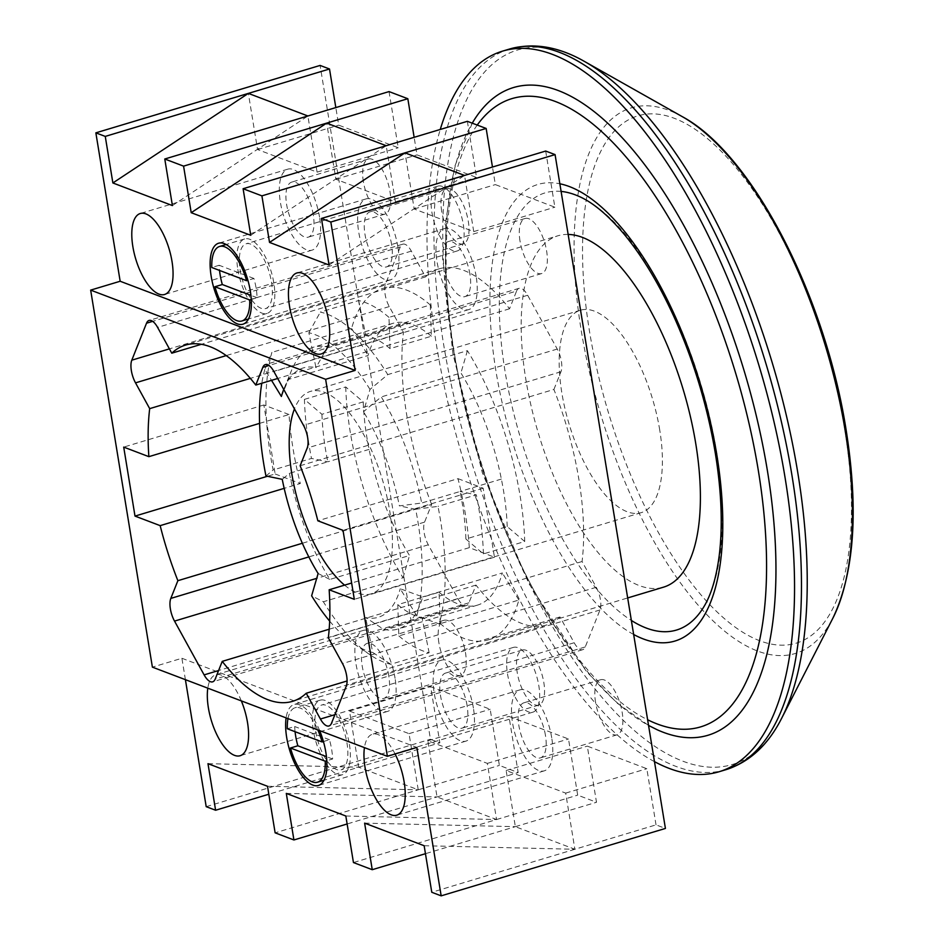 <?xml version="1.0" encoding="UTF-8"?>
<svg xmlns="http://www.w3.org/2000/svg" width="943" height="943" viewBox="0 0 943 943"><rect width="100%" height="100%" fill="white"/><g stroke="black" fill="none" stroke-linecap="round" stroke-linejoin="round"><path stroke-width="0.71" stroke-dasharray="4.71 3.54" d="M654.477 761.649A376.222 155.076 73.3 0 1 436.515 345.303A376.222 155.076 73.3 0 1 440.263 129.462M473.905 120.421A338.172 139.399 -106.7 0 0 454.137 351.998A338.172 139.399 -106.7 0 0 657.071 729.705M561.097 191.405A228.265 94.088 -106.7 0 0 505.047 371.318A228.265 94.088 -106.7 0 0 631.362 620.447M703.183 607.893A228.265 94.088 -106.7 0 0 716.527 451.579A228.265 94.088 -106.7 0 0 579.544 196.627M416.771 615.826A166.546 68.65 -106.7 0 0 417.949 521.892A166.546 68.65 -106.7 0 0 415.651 509.255L437.988 506.379A183.461 75.617 73.3 0 1 440.534 520.43A183.461 75.617 73.3 0 1 439.214 623.983L416.771 615.826L400.233 588.75L422.676 596.907A147.108 60.635 73.3 0 1 397.911 629.052A147.108 60.635 73.3 0 1 383.683 629.358L365.636 617.547A130.193 53.668 -106.7 0 0 400.233 588.75M344.572 585.143A105.675 43.555 -106.7 0 0 371.236 593.819A105.675 43.555 -106.7 0 0 389.754 511.189A105.675 43.555 -106.7 0 0 310.377 391.416A105.675 43.555 -106.7 0 0 294.452 408.908M659.735 430.032A105.675 43.555 -106.7 0 0 580.358 310.247A105.675 43.555 -106.7 0 0 561.839 392.866A105.675 43.555 -106.7 0 0 641.216 512.65A105.675 43.555 -106.7 0 0 659.735 430.032M304.424 399.384L345.727 386.96L363.244 401.883L321.928 414.295L304.424 399.384A183.461 75.617 -106.7 0 0 308.939 444.389A183.461 75.617 -106.7 0 0 311.496 458.439L273.14 469.979A183.461 75.617 73.3 0 1 270.582 455.929A183.461 75.617 73.3 0 1 271.902 352.376L264.842 369.408L271.513 380.335M345.727 386.96A183.461 75.617 -106.7 0 0 350.242 431.977A183.461 75.617 -106.7 0 0 403.026 577.8L323.355 601.752L311.626 595.811M568.146 234.43A183.461 75.617 -106.7 0 0 557.973 235.762A183.461 75.617 -106.7 0 0 525.805 379.192A183.461 75.617 -106.7 0 0 663.601 587.135M524.721 541.494L507.216 526.583L465.901 538.995L483.417 553.918L524.721 541.494A183.461 75.617 -106.7 0 0 520.206 496.478A183.461 75.617 -106.7 0 0 467.422 350.655L387.762 374.607L369.986 389.424L363.479 411.737L381.255 396.92A147.108 60.635 73.3 0 1 421.698 503.02L399.372 505.896A130.193 53.668 -106.7 0 0 363.479 411.737M483.417 553.918A183.461 75.617 -106.7 0 0 478.903 508.902A183.461 75.617 -106.7 0 0 476.345 494.851L437.988 506.379M440.169 623.512L439.084 592.228L397.781 604.652L398.865 635.936L440.169 623.512A183.461 75.617 -106.7 0 0 488.038 639.92A183.461 75.617 -106.7 0 0 518.874 600.031L439.214 623.983M398.865 635.936A183.461 75.617 -106.7 0 0 429.136 652.745L390.779 664.273A183.461 75.617 73.3 0 1 369.892 654.713A183.461 75.617 73.3 0 1 323.355 601.752M430.279 304.943L431.364 336.227L390.06 348.639L388.976 317.367L430.279 304.943A183.461 75.617 -106.7 0 0 382.41 288.534A183.461 75.617 -106.7 0 0 351.574 328.423L271.902 352.376M388.976 317.367A183.461 75.617 -106.7 0 0 358.694 300.546L320.337 312.086A183.461 75.617 73.3 0 1 387.762 374.607M329.661 621.119A166.546 68.65 -106.7 0 0 353.825 643.798A166.546 68.65 -106.7 0 0 372.733 652.473L365.636 617.547M415.651 509.255L399.372 505.896M369.986 389.424A166.546 68.65 -106.7 0 0 308.88 332.761L315.976 367.676A130.193 53.668 -106.7 0 0 284.126 388.41A130.193 53.668 -106.7 0 0 283.725 389.412M264.842 369.408A166.546 68.65 -106.7 0 0 261.789 383.259M507.216 526.583A147.096 60.635 -106.7 0 0 501.37 479.068A147.108 60.635 -106.7 0 0 460.927 372.968L381.255 396.92M465.901 538.995A147.096 60.635 -106.7 0 0 460.054 491.492L421.698 503.02M467.422 350.655L460.927 372.968M501.37 479.068L460.054 491.492L476.345 494.851M431.364 336.227A147.096 60.635 -106.7 0 0 407.093 323.048A147.108 60.635 -106.7 0 0 392.877 323.355A147.108 60.635 -106.7 0 0 368.1 355.499L288.44 379.451A147.108 60.635 73.3 0 1 291.517 370.446A147.108 60.635 73.3 0 1 313.206 347.307A147.108 60.635 73.3 0 1 327.433 347L315.976 367.676M390.06 348.639A147.096 60.635 -106.7 0 0 365.79 335.472L327.433 347M281.379 396.473L288.44 379.451M351.574 328.423L368.1 355.499M308.88 332.761L320.337 312.086M407.093 323.048L365.79 335.472L358.694 300.546M363.244 401.883A147.096 60.635 -106.7 0 0 369.09 449.387A147.108 60.635 -106.7 0 0 409.521 555.486L329.861 579.438A147.108 60.635 73.3 0 1 289.418 473.339L282.24 479.339M321.928 414.295A147.096 60.635 -106.7 0 0 327.775 461.799L289.418 473.339M318.121 573.497L329.861 579.438M403.026 577.8L409.521 555.486M265.95 475.979L273.14 469.979M369.09 449.387L327.775 461.799L311.496 458.439M439.084 592.228A147.096 60.635 -106.7 0 0 463.355 605.406A147.108 60.635 -106.7 0 0 477.582 605.1A147.108 60.635 -106.7 0 0 502.348 572.955L422.676 596.907M397.781 604.652A147.096 60.635 -106.7 0 0 422.04 617.818L383.683 629.358M518.874 600.031L502.348 572.955M372.733 652.473L390.779 664.273M463.355 605.406L422.04 617.818L429.136 652.745M463.284 224.469A33.818 13.945 73.3 0 1 457.355 250.909A33.818 13.945 73.3 0 1 431.953 212.576A33.818 13.945 73.3 0 1 437.882 186.136A33.818 13.945 73.3 0 1 463.284 224.469M271.49 282.122A33.818 13.945 73.3 0 1 265.561 308.573A33.818 13.945 73.3 0 1 240.17 270.24A33.818 13.945 73.3 0 1 246.088 243.801A33.818 13.945 73.3 0 1 271.49 282.122M237.813 269.344A38.887 16.031 -106.7 0 0 267.022 313.43A38.887 16.031 -106.7 0 0 273.847 283.018A38.887 16.031 -106.7 0 0 244.638 238.944A38.887 16.031 -106.7 0 0 237.813 269.344M251.274 299.485L257.097 297.729A38.887 16.031 -106.7 0 0 256.142 288.346A38.887 16.031 -106.7 0 0 253.938 278.48L247.903 280.295M253.938 278.48L219.153 265.278A38.887 16.031 -106.7 0 0 219.53 270.441M219.153 265.278L211.786 267.494M257.097 297.729L250.921 295.383M507.487 673.832A33.818 13.945 -106.7 0 0 532.889 712.154A33.818 13.945 -106.7 0 0 538.818 685.714A33.818 13.945 -106.7 0 0 513.416 647.393A33.818 13.945 -106.7 0 0 507.487 673.832M315.693 731.485A33.818 13.945 -106.7 0 0 341.095 769.818A33.818 13.945 -106.7 0 0 347.024 743.379A33.818 13.945 -106.7 0 0 321.622 705.046A33.818 13.945 -106.7 0 0 315.693 731.485M349.381 744.275A38.887 16.031 73.3 0 1 342.557 774.675A38.887 16.031 73.3 0 1 313.347 730.589A38.887 16.031 73.3 0 1 320.16 700.189A38.887 16.031 73.3 0 1 349.381 744.275M323.437 741.54L329.472 739.725A38.887 16.031 73.3 0 1 331.677 749.591A38.887 16.031 73.3 0 1 332.62 758.985L326.808 760.73M287.98 718.601A38.887 16.031 73.3 0 1 295.088 707.733A38.887 16.031 73.3 0 1 317.803 729.917M295.065 731.685A38.887 16.031 73.3 0 1 294.688 726.523L287.32 728.75M332.62 758.985L326.455 756.64M329.472 739.725L294.688 726.523M300.145 465.748L553.906 389.459A185.995 76.666 73.3 0 1 582.079 561.509L596.259 587.289A16.903 6.966 73.3 0 1 599.972 609.98L585.249 646.945A16.903 6.966 73.3 0 1 582.715 649.692A16.903 6.966 73.3 0 1 574.169 642.737L559.989 616.958A185.995 76.666 73.3 0 1 546.315 625.056A185.995 76.666 73.3 0 1 476.003 585.084L468.942 602.801A16.903 6.966 73.3 0 1 466.42 605.547A16.903 6.966 73.3 0 1 457.862 598.593L428.287 544.806A16.903 6.966 73.3 0 1 424.126 532.595A16.903 6.966 73.3 0 1 424.562 522.127L431.623 504.399L302.361 543.262M431.623 504.399A185.995 76.666 73.3 0 1 406.61 414.236A185.995 76.666 73.3 0 1 403.451 332.36L389.27 306.581A16.903 6.966 73.3 0 1 385.121 294.357A16.903 6.966 73.3 0 1 385.557 283.89L400.28 246.925A16.903 6.966 73.3 0 1 402.802 244.178A16.903 6.966 73.3 0 1 411.348 251.121L425.529 276.9A185.995 76.666 73.3 0 1 439.214 268.814A185.995 76.666 73.3 0 1 509.526 308.785L516.575 291.057L268.979 365.495M545.455 735.399A28.75 11.846 -106.7 0 0 523.86 702.818A28.75 11.846 -106.7 0 0 518.815 725.297A28.75 11.846 -106.7 0 0 540.41 757.877A28.75 11.846 -106.7 0 0 545.455 735.399M595.54 702.229A28.75 11.846 73.3 0 1 600.573 679.762A28.75 11.846 73.3 0 1 622.168 712.342A28.75 11.846 73.3 0 1 617.123 734.809A28.75 11.846 73.3 0 1 595.54 702.229M467.127 705.67A28.75 11.846 -106.7 0 0 445.532 673.09A28.75 11.846 -106.7 0 0 440.499 695.569A28.75 11.846 -106.7 0 0 462.094 728.149A28.75 11.846 -106.7 0 0 467.127 705.67M517.212 672.5A28.75 11.846 73.3 0 1 522.257 650.033A28.75 11.846 73.3 0 1 543.84 682.614A28.75 11.846 73.3 0 1 538.807 705.081A28.75 11.846 73.3 0 1 517.212 672.5M388.799 675.942A28.75 11.846 -106.7 0 0 367.216 643.362A28.75 11.846 -106.7 0 0 362.171 665.841A28.75 11.846 -106.7 0 0 383.766 698.421A28.75 11.846 -106.7 0 0 388.799 675.942M438.884 642.772A28.75 11.846 73.3 0 1 443.929 620.305A28.75 11.846 73.3 0 1 465.524 652.886A28.75 11.846 73.3 0 1 460.479 675.353A28.75 11.846 73.3 0 1 438.884 642.772M313.276 214.698A28.75 11.846 -106.7 0 0 291.682 182.117A28.75 11.846 -106.7 0 0 286.637 204.584A28.75 11.846 -106.7 0 0 308.231 237.164A28.75 11.846 -106.7 0 0 313.276 214.698M363.361 181.528A28.75 11.846 73.3 0 1 368.395 159.049A28.75 11.846 73.3 0 1 389.989 191.629A28.75 11.846 73.3 0 1 384.944 214.108A28.75 11.846 73.3 0 1 363.361 181.528M391.593 244.426A28.75 11.846 -106.7 0 0 370.01 211.845A28.75 11.846 -106.7 0 0 364.965 234.312A28.75 11.846 -106.7 0 0 386.559 266.893A28.75 11.846 -106.7 0 0 391.593 244.426M441.678 211.256A28.75 11.846 73.3 0 1 446.723 188.777A28.75 11.846 73.3 0 1 468.306 221.357A28.75 11.846 73.3 0 1 463.272 243.836A28.75 11.846 73.3 0 1 441.678 211.256M469.92 274.154A28.75 11.846 -106.7 0 0 448.326 241.573A28.75 11.846 -106.7 0 0 443.293 264.04A28.75 11.846 -106.7 0 0 464.875 296.621A28.75 11.846 -106.7 0 0 469.92 274.154M520.006 240.984A28.75 11.846 73.3 0 1 525.039 218.505A28.75 11.846 73.3 0 1 546.634 251.086A28.75 11.846 73.3 0 1 541.6 273.564A28.75 11.846 73.3 0 1 520.006 240.984M319.536 217.079A42.27 17.422 -106.7 0 0 287.792 169.162A42.27 17.422 -106.7 0 0 280.377 202.215A42.27 17.422 -106.7 0 0 312.121 250.119A42.27 17.422 -106.7 0 0 319.536 217.079M397.863 246.807A42.27 17.422 -106.7 0 0 366.108 198.89A42.27 17.422 -106.7 0 0 358.694 231.943A42.27 17.422 -106.7 0 0 390.449 279.847A42.27 17.422 -106.7 0 0 397.863 246.807M241.337 700.897A42.27 17.422 -106.7 0 0 215.794 674.764A42.27 17.422 -106.7 0 0 207.802 688.166M395.07 678.323A42.27 17.422 -106.7 0 0 363.314 630.407A42.27 17.422 -106.7 0 0 355.912 663.459A42.27 17.422 -106.7 0 0 387.656 711.376A42.27 17.422 -106.7 0 0 395.07 678.323M319.653 730.625A42.27 17.422 -106.7 0 0 294.11 704.492A42.27 17.422 -106.7 0 0 286.118 717.894M473.398 708.052A42.27 17.422 -106.7 0 0 441.642 660.135A42.27 17.422 -106.7 0 0 434.228 693.188A42.27 17.422 -106.7 0 0 465.983 741.104A42.27 17.422 -106.7 0 0 473.398 708.052M395.082 753.999A42.27 17.422 -106.7 0 0 372.438 734.22A42.27 17.422 -106.7 0 0 364.446 747.622M551.714 737.78A42.27 17.422 -106.7 0 0 519.97 689.863A42.27 17.422 -106.7 0 0 512.556 722.916A42.27 17.422 -106.7 0 0 544.311 770.832A42.27 17.422 -106.7 0 0 551.714 737.78M476.18 276.535A42.27 17.422 -106.7 0 0 444.436 228.619A42.27 17.422 -106.7 0 0 437.022 261.671A42.27 17.422 -106.7 0 0 468.777 309.575A42.27 17.422 -106.7 0 0 476.18 276.535M259.584 423.372L289.018 414.519A185.995 76.666 -106.7 0 0 293.002 448.385A185.995 76.666 -106.7 0 0 300.322 483.511L284.173 488.356M582.079 561.509L328.329 637.798M458.003 478.655L483.17 488.203L494.462 557.195L469.308 547.647A185.995 76.666 73.3 0 0 458.003 478.655L317.85 520.795M469.308 547.647L351.645 583.022M424.15 845.73L574.876 849.266L565.682 793.11L506.155 770.514L515.349 826.669L574.876 849.266L656.022 824.866L665.416 828.437M656.022 824.866L646.827 768.71L587.3 746.125L596.495 802.269L577.694 795.138L568.499 738.994L508.972 716.397L518.167 772.553L499.377 765.41L490.183 709.266L430.656 686.669L439.851 742.825L430.444 739.253L320.101 65.432M389.035 91.589L398.229 147.745L338.702 125.148L335.826 107.585M467.351 121.317L476.545 177.473L417.018 154.876L414.142 137.313M545.679 151.045L554.873 207.189L495.346 184.604L492.47 167.041M553.906 389.459L560.955 371.742A16.903 6.966 -106.7 0 0 557.242 349.051L527.656 295.265A16.903 6.966 -106.7 0 0 519.11 288.31A16.903 6.966 -106.7 0 0 516.575 291.057M476.003 585.084L329.178 629.229M559.989 616.958L347.083 680.976M403.451 332.36L250.331 378.379M509.526 308.785L277.714 378.473M425.529 276.9L201.331 344.301M364.623 823.133L515.349 826.669L425.458 853.698M345.822 816.001L496.56 819.538L487.354 763.382L427.839 740.785L437.033 796.941L496.56 819.538L353.448 862.55M496.56 819.538L577.694 795.138M515.349 826.669L596.495 802.269M207.979 763.677L358.705 767.213L418.232 789.81L409.038 733.654L349.511 711.057L358.705 767.213L268.802 794.242M206.199 806.666L430.444 739.253M358.705 767.213L439.851 742.825M286.295 793.405L437.033 796.941L347.13 823.97M267.506 786.273L418.232 789.81L275.132 832.834M418.232 789.81L499.377 765.41M437.033 796.941L518.167 772.553M574.876 849.266L431.776 892.278M185.406 679.667L181.905 658.261L152.389 667.137M172.404 205.562L307.889 115.977L317.084 172.133L257.557 149.536L248.363 93.392M257.557 149.536L338.702 125.148M317.084 172.133L398.229 147.745M250.732 235.278L386.206 145.705L395.412 201.861L335.885 179.264L326.691 123.12M335.885 179.264L417.018 154.876M395.412 201.861L476.545 177.473M329.048 265.007L464.534 175.433L473.728 231.589L414.201 208.992L405.007 152.849M414.201 208.992L495.346 184.604M473.728 231.589L554.873 207.189M409.038 733.654L490.183 709.266M349.511 711.057L430.656 686.669M487.354 763.382L568.499 738.994M427.839 740.785L508.972 716.397M565.682 793.11L646.827 768.71M506.155 770.514L587.3 746.125M181.905 658.261L416.865 747.445M483.17 488.203L343.016 530.343M494.462 557.195L354.309 599.324M289.018 414.519L263.863 404.971L275.156 473.964L267.435 476.274M263.863 404.971L123.71 447.1M275.156 473.964L300.322 483.511M682.225 116.614A284.892 117.439 -106.7 0 0 581.242 330.569A284.892 117.439 -106.7 0 0 698.527 605.595A284.892 117.439 -106.7 0 0 832.952 618.019M844.551 427.922A275.344 113.49 73.3 0 1 759.787 640.769A275.344 113.49 73.3 0 1 589.469 331.111A275.344 113.49 73.3 0 1 674.221 118.264A275.344 113.49 73.3 0 1 844.551 427.922M781.782 718.024A373.098 153.792 73.3 0 1 605.736 701.745A373.098 153.792 73.3 0 1 452.157 341.59A373.098 153.792 73.3 0 1 584.389 61.401M509.385 49.083A376.222 155.076 -106.7 0 0 443.434 343.228A376.222 155.076 -106.7 0 0 726.016 769.653M477.229 125.065A328.023 135.214 -106.7 0 0 454.408 355.11A328.023 135.214 -106.7 0 0 647.617 719.757M633.661 634.486A238.414 98.272 73.3 0 1 495.924 370.87A238.414 98.272 73.3 0 1 559.847 183.779M428.287 544.806L316.707 578.354M389.27 306.581L226.214 355.594M557.242 349.051L303.493 425.34M560.955 371.742L307.206 448.031M527.656 295.265L273.906 371.554M411.348 251.121L157.599 327.41M400.28 246.925L152.672 321.351M385.557 283.89L169.41 348.875M424.562 522.127L308.832 556.912M468.942 602.801L215.193 679.09M457.862 598.593L218.599 670.532M574.169 642.737L334.906 714.676M585.249 646.945L331.5 723.234M596.259 587.289L342.498 663.566M599.972 609.98L346.222 686.256M472.243 123.168L454.844 166.133L445.839 220.532L445.249 284.067L452.958 353.837L482.309 472.702L528.775 583.422L586.357 671.416L617.229 703.207L648.548 725.438M580.358 310.247L310.377 391.416M488.038 639.92L627.673 597.945M382.41 288.534L557.973 235.762M641.216 512.65L371.236 593.819M392.877 323.355L313.206 347.307M477.582 605.1L397.911 629.052M284.126 388.41L291.517 370.446M353.825 643.798L369.892 654.713M457.355 250.909L265.561 308.573M267.022 313.43L248.481 318.993M244.638 238.944L226.096 244.508M437.882 186.136L246.088 243.801M532.889 712.154L341.095 769.818M342.557 774.675L324.015 780.25M320.16 700.189L295.088 707.733M513.416 647.393L321.622 705.046M600.573 679.762L523.86 702.818M522.257 650.033L445.532 673.09M443.929 620.305L367.216 643.362M368.395 159.049L291.682 182.117M446.723 188.777L370.01 211.845M525.039 218.505L448.326 241.573M287.792 169.162L140.259 213.519M366.108 198.89L218.576 243.235M363.314 630.407L215.794 674.764M441.642 660.135L294.11 704.492M519.97 689.863L372.438 734.22M444.436 228.619L296.904 272.963M546.315 625.056L292.554 701.333M439.214 268.814L185.465 345.103M468.777 309.575L321.245 353.931M544.311 770.832L396.779 815.176M465.983 741.104L318.451 785.448M387.656 711.376L240.123 755.72M390.449 279.847L242.917 324.203M312.121 250.119L164.601 294.475M541.6 273.564L464.875 296.621M463.272 243.836L386.559 266.893M384.944 214.108L308.231 237.164M460.479 675.353L383.766 698.421M538.807 705.081L462.094 728.149M617.123 734.809L540.41 757.877M519.11 288.31L265.36 364.599M402.802 244.178L149.053 320.455M466.42 605.547L212.658 681.836M582.715 649.692L328.966 725.98"/><path stroke-width="1.41" d="M440.263 129.462A376.222 155.076 73.3 0 1 502.478 51.158A376.222 155.076 73.3 0 1 785.059 477.594A376.222 155.076 73.3 0 1 719.096 771.739A376.222 155.076 73.3 0 1 654.477 761.649M648.548 725.438L657.071 729.705A338.172 139.399 -106.7 0 0 767.437 470.899A338.172 139.399 -106.7 0 0 633.095 150.137A338.172 139.399 -106.7 0 0 473.905 120.421L472.243 123.168M631.362 620.447A228.265 94.088 -106.7 0 0 703.183 607.893C710.998 595.575 716.397 577.788 719.356 554.508C722.81 525.168 721.478 491.468 715.348 453.418C707.403 405.926 693.565 360.297 673.856 316.518C658.638 283.277 641.983 255.73 623.865 233.888C608.058 215.204 593.288 202.78 579.544 196.627A228.265 94.088 -106.7 0 0 561.097 191.405M294.452 408.908A105.675 43.555 -106.7 0 0 291.858 474.034A105.675 43.555 -106.7 0 0 344.572 585.143M627.673 597.945L663.601 587.135A183.461 75.617 -106.7 0 0 695.769 443.705A183.461 75.617 -106.7 0 0 568.146 234.43M261.789 383.259A166.546 68.65 -106.7 0 0 265.95 475.979L282.24 479.339A130.193 53.668 -106.7 0 0 318.121 573.497L311.626 595.811A166.546 68.65 -106.7 0 0 329.661 621.119M283.725 389.412A130.193 53.668 -106.7 0 0 281.379 396.473L271.513 380.335M251.274 299.485L249.718 299.945L214.933 286.743A38.887 16.031 -106.7 0 0 241.95 320.962A38.887 16.031 -106.7 0 0 249.718 299.945M219.53 270.441A38.887 16.031 -106.7 0 0 220.108 274.672A38.887 16.031 -106.7 0 0 222.312 284.527L214.933 286.743M246.559 280.696A38.887 16.031 -106.7 0 0 219.554 246.477A38.887 16.031 -106.7 0 0 211.786 267.494L246.559 280.696L247.903 280.295M250.921 295.383L222.312 284.527M326.808 760.73L325.252 761.201A38.887 16.031 73.3 0 1 317.473 782.218A38.887 16.031 73.3 0 1 290.468 747.999L297.847 745.783A38.887 16.031 73.3 0 1 295.642 735.917A38.887 16.031 73.3 0 1 295.065 731.685M317.803 729.917A38.887 16.031 73.3 0 1 322.093 741.941L287.32 728.75A38.887 16.031 73.3 0 1 287.98 718.601M323.437 741.54L322.093 741.941M325.252 761.201L290.468 747.999M326.455 756.64L297.847 745.783M329.178 629.229L222.242 661.373L215.193 679.09A16.903 6.966 73.3 0 1 212.658 681.836A16.903 6.966 73.3 0 1 204.112 674.882L174.526 621.095A16.903 6.966 73.3 0 1 170.377 608.883A16.903 6.966 73.3 0 1 170.813 598.404L177.873 580.688L302.361 543.262M226.214 355.594L135.521 382.858A16.903 6.966 73.3 0 1 131.36 370.646A16.903 6.966 73.3 0 1 131.796 360.179L146.519 323.201A16.903 6.966 73.3 0 1 149.053 320.455A16.903 6.966 73.3 0 1 157.599 327.41L171.779 353.189A185.995 76.666 -106.7 0 1 185.465 345.103A185.995 76.666 -106.7 0 1 255.777 385.062L262.826 367.346A16.903 6.966 73.3 0 1 265.36 364.599A16.903 6.966 73.3 0 1 273.906 371.554L303.493 425.34A16.903 6.966 73.3 0 1 307.206 448.031L300.145 465.748A185.995 76.666 -106.7 0 1 317.85 520.795L343.016 530.343L354.309 599.324L329.154 589.776A185.995 76.666 -106.7 0 1 328.329 637.798L342.498 663.566A16.903 6.966 73.3 0 1 346.222 686.256L331.5 723.234A16.903 6.966 73.3 0 1 328.966 725.98A16.903 6.966 73.3 0 1 320.42 719.026L306.239 693.246A185.995 76.666 -106.7 0 1 292.554 701.333A185.995 76.666 -106.7 0 1 222.242 661.373M172.003 261.423A42.27 17.422 -106.7 0 0 140.259 213.519A42.27 17.422 -106.7 0 0 132.845 246.559A42.27 17.422 -106.7 0 0 164.601 294.475A42.27 17.422 -106.7 0 0 172.003 261.423M250.331 291.151A42.27 17.422 -106.7 0 0 218.576 243.235A42.27 17.422 -106.7 0 0 211.173 276.287A42.27 17.422 -106.7 0 0 242.917 324.203A42.27 17.422 -106.7 0 0 250.331 291.151M207.802 688.166A42.27 17.422 -106.7 0 0 208.379 707.816A42.27 17.422 -106.7 0 0 240.123 755.72A42.27 17.422 -106.7 0 0 247.537 722.68A42.27 17.422 -106.7 0 0 241.337 700.897M286.118 717.894A42.27 17.422 -106.7 0 0 286.696 737.544A42.27 17.422 -106.7 0 0 318.451 785.448A42.27 17.422 -106.7 0 0 325.865 752.408A42.27 17.422 -106.7 0 0 319.653 730.625M364.446 747.622A42.27 17.422 -106.7 0 0 365.024 767.272A42.27 17.422 -106.7 0 0 396.779 815.176A42.27 17.422 -106.7 0 0 404.182 782.136A42.27 17.422 -106.7 0 0 395.082 753.999M328.659 320.879A42.27 17.422 -106.7 0 0 296.904 272.963A42.27 17.422 -106.7 0 0 289.489 306.015A42.27 17.422 -106.7 0 0 321.245 353.931A42.27 17.422 -106.7 0 0 328.659 320.879M284.173 488.356L160.169 525.64A185.995 76.666 -106.7 0 0 177.873 580.688M325.63 379.298L90.658 290.114L152.389 667.137L387.361 756.321L325.63 379.298L355.134 370.422L330.828 222.029L555.073 154.605L545.679 151.045L321.433 218.458L330.828 222.029M135.521 382.858L149.689 408.637A185.995 76.666 -106.7 0 0 148.864 456.66L123.71 447.1L135.002 516.092L160.169 525.64M351.645 583.022L329.154 589.776M335.826 107.585L329.508 68.992L320.101 65.432L95.856 132.845L105.262 136.405L112.877 182.966L248.363 93.392L105.262 136.405M414.142 137.313L407.824 98.72L389.035 91.589L164.777 159.002L183.579 166.133L191.205 212.694L326.691 123.12L183.579 166.133M492.47 167.041L486.152 128.448L467.351 121.317L243.105 188.73L261.906 195.861L269.533 242.422L405.007 152.849L261.906 195.861M425.458 853.698L372.249 869.694L364.623 823.133L424.15 845.73L431.776 892.278L441.171 895.85L665.416 828.437L555.073 154.605M347.083 680.976L306.239 693.246M259.584 423.372L148.864 456.66M250.331 378.379L149.689 408.637M277.714 378.473L255.777 385.062M201.331 344.301L171.779 353.189M347.13 823.97L293.921 839.965L286.295 793.405L345.822 816.001L353.448 862.55L372.249 869.694M268.802 794.242L215.605 810.237L206.199 806.666L185.406 679.667M215.605 810.237L207.979 763.677L267.506 786.273L275.132 832.834L293.921 839.965M464.534 175.433L405.007 152.849L486.152 128.448M307.889 115.977L248.363 93.392L329.508 68.992M386.206 145.705L326.691 123.12L407.824 98.72M90.658 290.114L120.162 281.25L95.856 132.845M441.171 895.85L416.865 747.445L387.361 756.321M191.205 212.694L250.732 235.278L243.105 188.73M112.877 182.966L172.404 205.562L164.777 159.002M269.533 242.422L329.048 265.007L321.433 218.458M120.162 281.25L355.134 370.422M267.435 476.274L135.002 516.092M682.225 116.614C752.632 154.31 825.078 296.173 846.001 429.206C858.802 509.727 854.452 572.66 832.952 618.019A284.892 117.439 -106.7 0 0 845.187 430.739A284.892 117.439 -106.7 0 0 682.225 116.614L584.389 61.401A373.098 153.792 73.3 0 1 797.802 472.773A373.098 153.792 73.3 0 1 781.782 718.024C768.239 744.829 749.65 762.038 726.016 769.653A376.222 155.076 -106.7 0 0 791.979 475.508A376.222 155.076 -106.7 0 0 509.385 49.083L502.478 51.158M647.617 719.757A328.023 135.214 -106.7 0 0 758.313 470.451A328.023 135.214 -106.7 0 0 631.126 163.104A328.023 135.214 -106.7 0 0 477.229 125.065M559.847 183.779A238.414 98.272 73.3 0 1 716.798 454.691A238.414 98.272 73.3 0 1 633.661 634.486M316.707 578.354L174.526 621.095M268.979 365.495L262.826 367.346M152.672 321.351L146.519 323.201M169.41 348.875L131.796 360.179M308.832 556.912L170.813 598.404M218.599 670.532L204.112 674.882M334.906 714.676L320.42 719.026M719.096 771.739L726.016 769.653M832.952 618.019L781.782 718.024M584.389 61.401C558.303 46.513 533.314 42.4 509.385 49.083M248.481 318.993L241.95 320.962M226.096 244.508L219.554 246.477M324.015 780.25L317.473 782.218"/></g></svg>
